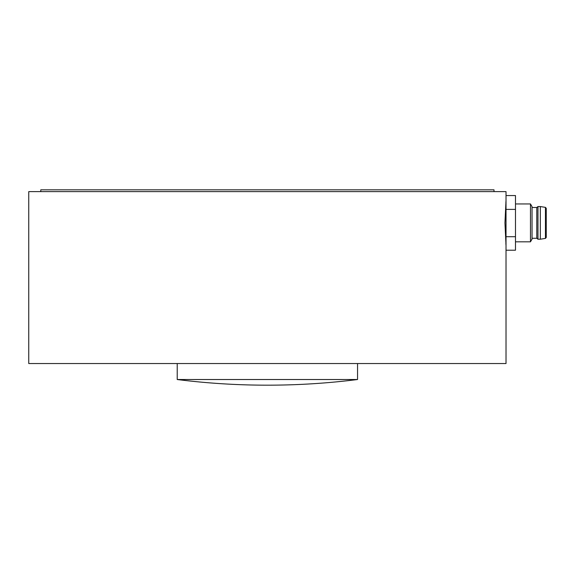 <?xml version="1.0" encoding="UTF-8"?>
<svg xmlns="http://www.w3.org/2000/svg" width="575" height="575" viewBox="0 0 575 575"><rect width="100%" height="100%" fill="white"/><g stroke="black" fill="none" stroke-linecap="round" stroke-linejoin="round"><path stroke-width="0.86" d="M506.022 195.557L506.022 209.386L515.488 209.386L515.488 195.557L506.022 195.557L506.022 191.626L28.75 191.626L28.75 363.537L506.022 363.537L506.022 245.424L504.951 222.884L506.022 200.344M505.863 202.055L506.022 203.715M177.222 363.537L177.222 379.522L357.549 379.522L357.549 363.537M493.997 191.626L493.997 189.822L40.775 189.822L40.775 191.626M506.022 242.053L505.856 243.635M505.899 244.109L506.022 245.424M530.481 241.816L530.481 203.952L532.048 206.669L532.048 239.092L530.481 241.816L515.488 241.816M540.335 239.214L540.335 206.554L545.452 207.374L545.452 238.395L540.335 239.214L537.97 239.214L536.784 238.266L536.784 207.503L532.048 207.503M540.335 206.554L537.97 206.554L537.97 239.214M545.452 207.374L546.25 208.308L546.25 237.461L545.452 238.395M506.022 250.211L515.488 250.211L515.488 236.713L506.022 236.713L506.022 250.211M515.488 209.386L515.488 236.713M506.022 209.386L506.022 236.713M177.222 379.522A721.316 721.316 0 0 0 357.549 379.522M536.784 207.503L537.97 206.554M536.784 238.266L532.048 238.266M515.488 203.952L530.481 203.952"/></g></svg>
